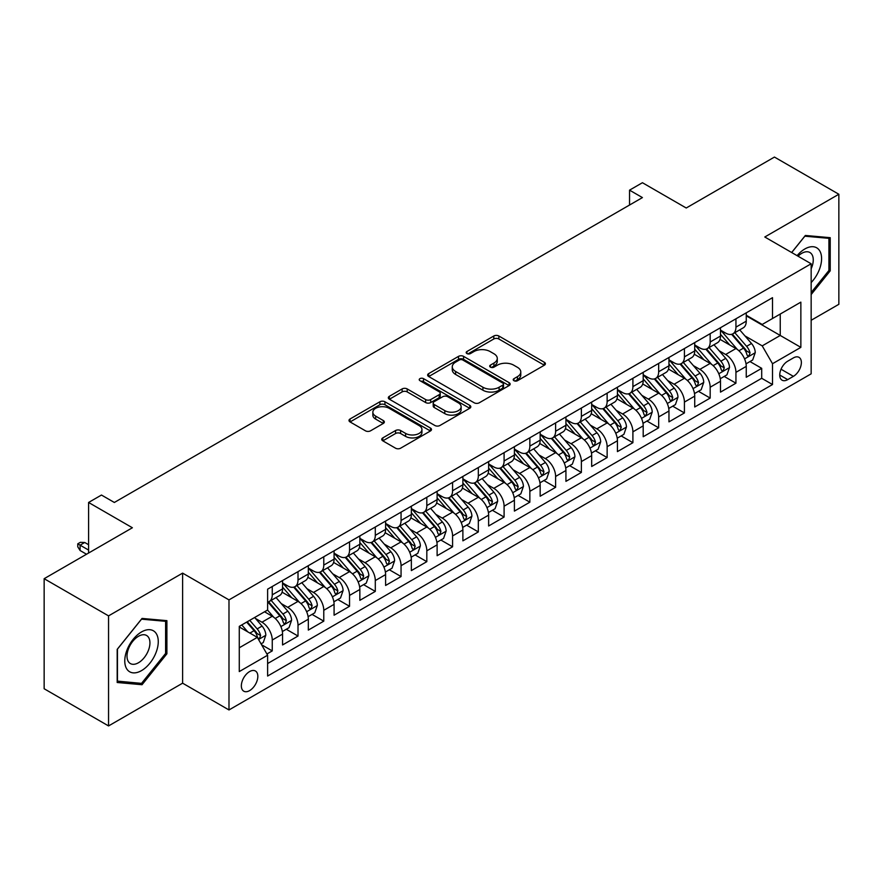 <?xml version="1.0" encoding="UTF-8"?>
<svg xmlns="http://www.w3.org/2000/svg" width="883" height="883" viewBox="0 0 883 883"><rect width="100%" height="100%" fill="white"/><g stroke="black" fill="none" stroke-linecap="round" stroke-linejoin="round"><path stroke-width="1.32" d="M513.961 380.716A2.506 1.446 0 0 0 517.493 380.716L544.358 365.198A3.576 2.064 0 0 0 545.407 363.741A3.576 2.064 0 0 0 544.358 362.284L498.851 336.004A3.576 2.064 0 0 0 493.796 336.004L466.93 351.522A2.506 1.446 0 0 0 466.191 352.538A2.506 1.446 0 0 0 466.93 353.564A2.506 1.446 0 0 0 470.462 353.564L473.939 351.555A11.446 6.611 0 0 1 490.131 351.555L493.917 353.741A11.446 6.611 0 0 1 497.272 358.41A11.446 6.611 0 0 1 493.917 363.09L490.44 365.098A2.506 1.446 0 0 0 489.712 366.114A2.506 1.446 0 0 0 490.44 367.14A2.506 1.446 0 0 0 493.983 367.14L497.46 365.132A11.446 6.611 0 0 1 513.641 365.132L517.438 367.317A11.446 6.611 0 0 1 520.782 371.997A11.446 6.611 0 0 1 517.438 376.666L513.961 378.675A2.506 1.446 0 0 0 513.222 379.69A2.506 1.446 0 0 0 513.961 380.716L513.961 378.675M249.591 690.616A11.656 6.733 120 0 0 257.207 680.34A11.656 6.733 120 0 0 255.419 671.003A11.656 6.733 120 0 0 249.591 671.577A11.656 6.733 120 0 0 241.975 681.853A11.656 6.733 120 0 0 243.763 691.19A11.656 6.733 120 0 0 249.591 690.616M382.792 437.902A3.576 2.064 0 0 0 381.743 439.359A3.576 2.064 0 0 0 382.792 440.827L395.562 448.2A3.576 2.064 0 0 0 400.617 448.2L430.451 430.97A3.576 2.064 0 0 0 431.5 429.513A3.576 2.064 0 0 0 430.451 428.045L384.944 401.776A3.576 2.064 0 0 0 379.878 401.776L350.043 418.995A3.576 2.064 0 0 0 348.995 420.463A3.576 2.064 0 0 0 350.043 421.919L365.474 430.827A3.576 2.064 0 0 0 370.529 430.827L383.299 423.454A3.576 2.064 0 0 0 384.348 421.986A3.576 2.064 0 0 0 383.299 420.529L375.65 416.114A9.57 5.519 0 0 1 372.847 412.206A9.57 5.519 0 0 1 378.752 407.107A9.57 5.519 0 0 1 389.171 408.31L419.138 425.606A9.57 5.519 0 0 1 421.942 429.513A9.57 5.519 0 0 1 416.036 434.613A9.57 5.519 0 0 1 405.606 433.41L400.617 430.529A3.576 2.064 0 0 0 395.562 430.529L382.792 437.902L382.792 440.827M811.157 320.286L838.85 304.304L838.85 194.249L774.446 157.064L686.223 208.002L642.427 182.715L629.546 190.154L642.427 197.593L114.349 502.471L101.468 495.043L88.587 502.471L88.587 553.045M108.554 615.881L108.554 725.936L182.615 683.177L182.615 573.122L108.554 615.881L44.15 578.696L132.384 527.758L88.587 502.471M182.615 573.122L228.984 599.888L811.157 263.774L811.157 373.829L228.984 709.954L228.984 599.888M838.85 194.249L764.788 236.997L811.157 263.774M474.193 402.791A3.576 2.064 0 0 0 479.259 402.791L509.094 385.573A3.576 2.064 0 0 0 510.142 384.105A3.576 2.064 0 0 0 509.094 382.648L463.575 356.368A3.576 2.064 0 0 0 458.52 356.368L428.685 373.597A3.576 2.064 0 0 0 427.637 375.054A3.576 2.064 0 0 0 428.685 376.522L474.193 402.791M420.959 381.257A2.506 1.446 0 0 1 423.498 381.611L423.498 378.63L469.767 405.352A3.576 2.064 0 0 1 470.816 406.809A3.576 2.064 0 0 1 469.767 408.266L439.933 425.496A3.576 2.064 0 0 1 434.877 425.496L389.37 399.215L389.37 396.301A3.576 2.064 0 0 0 388.321 397.758A3.576 2.064 0 0 0 389.37 399.215M389.37 396.301L402.129 388.928A3.576 2.064 0 0 1 407.195 388.928L425.65 399.58A3.576 2.064 0 0 0 430.705 399.58L439.182 394.69A3.576 2.064 0 0 0 440.22 393.233A3.576 2.064 0 0 0 439.182 391.776L419.955 380.672A2.506 1.446 0 0 1 419.226 379.657A2.506 1.446 0 0 1 420.772 378.321A2.506 1.446 0 0 1 423.498 378.63M108.554 725.936L44.15 688.751L44.15 578.696M266.909 653.994L272.251 650.903L261.567 644.733M255.485 618.464L261.953 622.206A14.569 8.411 60 0 1 272.251 640.043L282.56 634.104L282.56 644.954L298.012 636.036L286.291 629.27M281.247 603.597L287.715 607.327A14.569 8.411 60 0 1 298.012 625.175L308.322 619.226L308.322 630.087L323.774 621.157L312.052 614.391M307.008 588.718L313.476 592.46A14.569 8.411 60 0 1 323.774 610.308L334.083 604.358L334.083 615.208L349.536 606.29L337.814 599.524M332.77 573.851L339.238 577.581A14.569 8.411 60 0 1 349.536 595.429L359.845 589.48L359.845 600.341L375.297 591.411L363.575 584.645M358.52 558.972L364.988 562.714A14.569 8.411 60 0 1 375.297 580.561L385.595 574.612L385.595 585.462L401.059 576.544L389.337 569.778M384.282 544.105L390.75 547.835A14.569 8.411 60 0 1 401.059 565.683L411.357 559.734L411.357 570.595L426.82 561.665L415.098 554.899M410.043 529.237L416.511 532.968A14.569 8.411 60 0 1 426.82 550.815L437.118 544.866L437.118 555.716L452.582 546.798L440.86 540.032M435.805 514.359L442.273 518.089A14.569 8.411 60 0 1 452.582 535.937L462.88 529.988L462.88 540.849L478.332 531.93L466.621 525.153M461.566 499.491L468.034 503.222A14.569 8.411 60 0 1 478.332 521.069L488.641 515.12L488.641 525.981L504.094 517.052L492.372 510.286M487.328 484.612L493.796 488.343A14.569 8.411 60 0 1 504.094 506.191L514.403 500.242L514.403 511.102L529.855 502.184L518.133 495.418M513.089 469.745L519.557 473.476A14.569 8.411 60 0 1 529.855 491.323L540.164 485.374L540.164 496.235L555.617 487.306L543.895 480.54M538.851 454.866L545.319 458.608A14.569 8.411 60 0 1 555.617 476.456L565.926 470.507L565.926 481.356L581.378 472.438L569.656 465.672M564.601 439.999L571.069 443.73A14.569 8.411 60 0 1 581.378 461.577L591.676 455.628L591.676 466.489L607.14 457.56L595.418 450.794M590.363 425.12L596.831 428.862A14.569 8.411 60 0 1 607.14 446.71L617.438 440.76L617.438 451.61L632.901 442.692L621.179 435.926M616.124 410.253L622.592 413.984A14.569 8.411 60 0 1 632.901 431.831L643.199 425.882L643.199 436.743L658.663 427.814L646.941 421.048M641.886 395.374L648.354 399.116A14.569 8.411 60 0 1 658.663 416.964L668.961 411.014L668.961 421.864L684.413 412.946L672.703 406.18M667.647 380.507L674.115 384.237A14.569 8.411 60 0 1 684.413 402.085L694.722 396.136L694.722 406.997L710.175 398.067L698.453 391.301M693.409 365.639L699.877 369.37A14.569 8.411 60 0 1 710.175 387.218L720.484 381.268L720.484 392.129L735.936 383.2L735.936 372.339A14.569 8.411 -120 0 0 725.638 354.491L719.17 350.761M724.215 376.434L735.936 383.2M282.56 634.104A14.569 8.411 -120 0 0 272.251 616.257L264.525 611.787M308.322 619.226A14.569 8.411 -120 0 0 298.012 601.378L282.085 592.184M334.083 604.358A14.569 8.411 -120 0 0 323.774 586.511L307.847 577.305M359.845 589.48A14.569 8.411 -120 0 0 349.536 571.632L333.608 562.438M385.595 574.612A14.569 8.411 -120 0 0 375.297 556.765L359.37 547.559M411.357 559.734A14.569 8.411 -120 0 0 401.059 541.886L385.12 532.692M437.118 544.866A14.569 8.411 -120 0 0 426.82 527.019L410.882 517.824M462.88 529.988A14.569 8.411 -120 0 0 452.582 512.14L436.644 502.946M488.641 515.12A14.569 8.411 -120 0 0 478.332 497.272L462.405 488.078M514.403 500.242A14.569 8.411 -120 0 0 504.094 482.405L488.167 473.2M540.164 485.374A14.569 8.411 -120 0 0 529.855 467.526L513.928 458.332M565.926 470.507A14.569 8.411 -120 0 0 555.617 452.659L539.69 443.454M591.676 455.628A14.569 8.411 -120 0 0 581.378 437.78L565.451 428.586M617.438 440.76A14.569 8.411 -120 0 0 607.14 422.913L591.202 413.708M643.199 425.882A14.569 8.411 -120 0 0 632.901 408.034L616.963 398.84M668.961 411.014A14.569 8.411 -120 0 0 658.663 393.167L642.725 383.973M694.722 396.136A14.569 8.411 -120 0 0 684.413 378.288L668.486 369.094M720.484 381.268A14.569 8.411 -120 0 0 710.175 363.421L694.248 354.226M793.387 357.913L787.713 361.191A11.291 6.523 120 0 0 780.34 371.136A11.291 6.523 120 0 0 782.073 380.187A11.291 6.523 120 0 0 787.713 379.635L793.387 376.357A11.291 6.523 120 0 0 800.76 366.412A11.291 6.523 120 0 0 799.027 357.361A11.291 6.523 120 0 0 793.387 357.913M239.282 647.78L257.317 637.371L267.615 655.219L267.615 676.036L772.515 384.535L772.515 363.719L762.217 345.871L744.932 335.893M267.615 655.219L239.282 671.577L239.282 626.367L267.615 610.01L267.615 589.182L772.515 297.681L772.515 318.509L800.859 302.141L800.859 347.361L772.515 363.719M282.56 582.935L287.715 585.915A14.569 8.411 60 0 0 294.999 586.632L305.297 580.683A14.569 8.411 -120 0 0 308.322 574.016L308.322 565.683M308.322 568.067L313.476 571.036A14.569 8.411 60 0 0 320.761 571.765L331.059 565.815A14.569 8.411 -120 0 0 334.083 559.138L334.083 550.815M334.083 553.188L339.238 556.169A14.569 8.411 60 0 0 346.522 556.886L356.82 550.937A14.569 8.411 -120 0 0 359.845 544.27L359.845 535.937M359.845 538.321L364.988 541.29A14.569 8.411 60 0 0 372.284 542.019L382.582 536.069A14.569 8.411 -120 0 0 385.595 529.392L385.595 521.069M385.595 523.442L390.75 526.423A14.569 8.411 60 0 0 398.034 527.14L408.343 521.191A14.569 8.411 -120 0 0 411.357 514.524L411.357 506.191M411.357 508.575L416.511 511.544A14.569 8.411 60 0 0 423.796 512.272L434.105 506.323A14.569 8.411 -120 0 0 437.118 499.646L437.118 491.323M437.118 493.707L442.273 496.676A14.569 8.411 60 0 0 449.557 497.394L459.866 491.445A14.569 8.411 -120 0 0 462.88 484.778L462.88 476.445M462.88 478.829L468.034 481.809A14.569 8.411 60 0 0 475.319 482.526L485.628 476.577A14.569 8.411 -120 0 0 488.641 469.911L488.641 461.577M488.641 463.961L493.796 466.93A14.569 8.411 60 0 0 501.08 467.659L511.378 461.71A14.569 8.411 -120 0 0 514.403 455.032L514.403 446.71M514.403 449.083L519.557 452.063A14.569 8.411 60 0 0 526.842 452.78L537.14 446.831A14.569 8.411 -120 0 0 540.164 440.164L540.164 431.831M540.164 434.215L545.319 437.184A14.569 8.411 60 0 0 552.603 437.913L562.901 431.964A14.569 8.411 -120 0 0 565.926 425.286L565.926 416.964M565.926 419.337L571.069 422.317A14.569 8.411 60 0 0 578.354 423.034L588.663 417.085A14.569 8.411 -120 0 0 591.676 410.418L591.676 402.085M591.676 404.469L596.831 407.438A14.569 8.411 60 0 0 604.115 408.167L614.425 402.218A14.569 8.411 -120 0 0 617.438 395.54L617.438 387.218M617.438 389.591L622.592 392.571A14.569 8.411 60 0 0 629.877 393.288L640.186 387.339A14.569 8.411 -120 0 0 643.199 380.672L643.199 372.339M643.199 374.723L648.354 377.692A14.569 8.411 60 0 0 655.639 378.421L665.948 372.471A14.569 8.411 -120 0 0 668.961 365.794L668.961 357.472M668.961 359.845L674.115 362.825A14.569 8.411 60 0 0 681.4 363.542L691.709 357.593A14.569 8.411 -120 0 0 694.722 350.926L694.722 342.593M694.722 344.977L699.877 347.957A14.569 8.411 60 0 0 707.162 348.675L717.46 342.725A14.569 8.411 -120 0 0 720.484 336.059L720.484 327.725M267.615 663.541L761.698 378.288L761.698 368.332L746.245 377.251L746.245 366.39A14.569 8.411 -120 0 0 735.936 348.542L720.009 339.348M720.484 330.11L725.638 333.079A14.569 8.411 -120 0 0 732.923 333.796A14.569 8.411 -120 0 0 735.936 327.129L735.936 318.796M732.923 333.796L743.221 327.847A14.569 8.411 -120 0 0 746.245 321.18L746.245 312.858M272.251 586.511L272.251 594.833A14.569 8.411 60 0 1 269.238 601.511A14.569 8.411 60 0 1 267.615 602.096M269.238 601.511L279.547 595.561A14.569 8.411 -120 0 0 282.56 588.884L282.56 580.561M298.012 571.632L298.012 579.965A14.569 8.411 60 0 1 294.999 586.632M323.774 556.765L323.774 565.087A14.569 8.411 60 0 1 320.761 571.765M349.536 541.886L349.536 550.219A14.569 8.411 60 0 1 346.522 556.886M375.297 527.019L375.297 535.341A14.569 8.411 60 0 1 372.284 542.019M401.059 512.14L401.059 520.473A14.569 8.411 60 0 1 398.034 527.14M426.82 497.272L426.82 505.595A14.569 8.411 60 0 1 423.796 512.272M452.582 482.394L452.582 490.727A14.569 8.411 60 0 1 449.557 497.394M478.332 467.526L478.332 475.86A14.569 8.411 60 0 1 475.319 482.526M504.094 452.659L504.094 460.981A14.569 8.411 60 0 1 501.08 467.659M529.855 437.78L529.855 446.114A14.569 8.411 60 0 1 526.842 452.78M555.617 422.913L555.617 431.235A14.569 8.411 60 0 1 552.603 437.913M581.378 408.034L581.378 416.368A14.569 8.411 60 0 1 578.354 423.034M607.14 393.167L607.14 401.489A14.569 8.411 60 0 1 604.115 408.167M632.901 378.288L632.901 386.622A14.569 8.411 60 0 1 629.877 393.288M658.663 363.421L658.663 371.743A14.569 8.411 60 0 1 655.639 378.421M684.413 348.542L684.413 356.875A14.569 8.411 60 0 1 681.4 363.542M710.175 333.675L710.175 342.008A14.569 8.411 60 0 1 707.162 348.675M710.175 387.218L710.175 398.067M684.413 402.085L684.413 412.946M658.663 416.964L658.663 427.814M632.901 431.831L632.901 442.692M607.14 446.71L607.14 457.56M581.378 461.577L581.378 472.438M555.617 476.456L555.617 487.306M529.855 491.323L529.855 502.184M504.094 506.191L504.094 517.052M478.332 521.069L478.332 531.93M452.582 535.937L452.582 546.798M426.82 550.815L426.82 561.665M401.059 565.683L401.059 576.544M375.297 580.561L375.297 591.411M349.536 595.429L349.536 606.29M323.774 610.308L323.774 621.157M298.012 625.175L298.012 636.036M272.251 640.043L272.251 650.903M257.317 637.371L239.282 626.963M762.217 345.871L780.241 335.463L780.241 314.039L800.859 302.141M746.245 315.827L800.859 347.361M746.245 315.231L762.217 324.458L772.515 318.509M182.615 683.177L228.984 709.954M629.546 190.154L629.546 205.022M749.976 361.555L761.698 368.332M761.698 378.288L772.515 384.535M811.157 294.547L830.219 270.827L830.219 237.682L805.362 235.463L791.654 252.516M117.185 682.493L142.042 684.722L166.898 653.795L166.898 620.65L142.042 618.431L117.185 649.358L117.185 682.493M828.927 270.088L830.219 270.827M165.607 653.056L166.898 653.795M139.415 683.199L142.042 684.722M514.955 381.07L517.438 379.635A11.446 6.611 0 0 0 520.782 374.966L520.782 371.997M497.272 358.41L497.272 361.39A11.446 6.611 0 0 1 493.917 366.059L491.445 367.494M544.314 365.231L498.851 338.984A3.576 2.064 0 0 0 493.796 338.984L467.924 353.917M509.038 385.595L463.575 359.348A3.576 2.064 0 0 0 458.52 359.348L428.73 376.544M502.769 385.131A2.506 1.446 0 0 0 503.498 384.105A2.506 1.446 0 0 0 502.769 383.09L462.813 360.021A2.506 1.446 0 0 0 459.281 360.021L455.617 362.14A11.446 6.611 0 0 0 452.262 366.809A11.446 6.611 0 0 0 455.617 371.478L482.924 387.251A11.446 6.611 0 0 0 499.105 387.251L502.769 385.131L502.769 388.101A2.506 1.446 0 0 0 503.498 387.085L503.498 384.105M452.262 366.809L452.262 369.778A11.446 6.611 0 0 0 455.617 374.458L455.617 371.478M502.769 388.101L499.105 390.22A11.446 6.611 0 0 1 482.924 390.22L455.617 374.458M389.414 399.248L402.129 391.897L402.129 388.928M440.22 393.233L440.22 396.202A3.576 2.064 0 0 1 439.182 397.67L430.705 402.56A3.576 2.064 0 0 1 425.65 402.56L407.195 391.897A3.576 2.064 0 0 0 402.129 391.897M423.498 381.611L469.723 408.299M444.8 410.639A9.57 5.519 0 0 0 455.231 411.842A9.57 5.519 0 0 0 461.136 406.732A9.57 5.519 0 0 0 458.332 402.836L447.769 396.732A3.576 2.064 0 0 0 442.714 396.732L434.248 401.622A3.576 2.064 0 0 0 433.2 403.089A3.576 2.064 0 0 0 434.248 404.546L444.8 410.639L444.8 413.619A9.57 5.519 0 0 0 455.231 414.811A9.57 5.519 0 0 0 461.136 409.712L461.136 406.732M433.2 403.089L433.2 406.059A3.576 2.064 0 0 0 434.248 407.516L434.248 404.546M444.8 413.619L434.248 407.516M421.942 429.513L421.942 432.482A9.57 5.519 0 0 1 416.036 437.582A9.57 5.519 0 0 1 405.606 436.39L400.617 433.509A3.576 2.064 0 0 0 395.562 433.509L382.836 440.849M372.847 412.206L372.847 415.187A9.57 5.519 0 0 0 375.65 419.094L375.65 416.114M383.244 423.476L375.65 419.094M430.407 430.992L384.944 404.745A3.576 2.064 0 0 0 379.878 404.745L350.098 421.942M746.025 363.84L752.68 359.999L755.252 352.56A9.658 5.574 -120 0 0 751.499 343.498L739.733 329.867M737.371 349.491L723.409 333.332A27.87 16.093 -120 0 0 720.484 330.264M729.711 344.955L721.908 335.915A23.135 13.355 -120 0 0 720.484 334.359M731.61 334.326L743.508 348.112A9.658 5.574 60 0 1 746.952 354.756L747.658 355.904L748.961 355.717L750.042 352.979A9.658 5.574 -120 0 0 746.599 346.324L734.833 332.692M732.305 334.105L745.097 348.906A4.923 2.837 60 0 1 746.334 350.838L750.042 352.979M811.157 282.571A23.675 13.675 120 0 0 821.278 255.11A23.675 13.675 120 0 0 804.843 248.973A23.675 13.675 120 0 0 797.095 255.651M811.157 268.785A16.214 9.36 120 0 0 809.899 252.505A16.214 9.36 120 0 0 801.797 253.311A16.214 9.36 120 0 0 798.044 256.202M791.709 252.538L804.843 236.191L828.927 238.344L828.927 270.463L811.157 292.571M827.338 237.428L828.927 238.344M156.026 652.57A23.675 13.675 120 0 0 149.9 629.7A23.675 13.675 120 0 0 127.02 649.976A23.675 13.675 120 0 0 133.156 672.857A23.675 13.675 120 0 0 156.026 652.57M148.399 650.407A16.214 9.36 120 0 0 146.578 635.473A16.214 9.36 120 0 0 128.543 648.63A16.214 9.36 120 0 0 130.364 663.552A16.214 9.36 120 0 0 148.399 650.407M117.439 681.235L117.439 649.126L141.523 619.16L165.607 621.312L165.607 653.431L141.523 683.387L117.185 681.091M164.017 620.396L165.607 621.312M720.263 378.719L726.919 374.867L729.501 367.438A9.658 5.574 -120 0 0 725.738 358.366L713.972 344.745M711.61 364.359L697.647 348.2A27.87 16.093 -120 0 0 694.722 345.132M703.95 359.822L696.146 350.783A23.135 13.355 -120 0 0 694.722 349.238M705.848 349.193L717.758 362.979A9.658 5.574 60 0 1 721.19 369.635L721.897 370.772L723.199 370.595L724.281 367.847A9.658 5.574 -120 0 0 720.848 361.191L709.071 347.571M706.543 348.973L719.336 363.785A4.923 2.837 60 0 1 720.583 365.705L724.281 367.847M694.502 393.586L701.157 389.745L703.74 382.306A9.658 5.574 -120 0 0 699.976 373.244L688.21 359.613M685.848 379.237L671.886 363.079A27.87 16.093 -120 0 0 668.961 360.01M678.199 374.701L670.385 365.661A23.135 13.355 -120 0 0 668.961 364.105M680.087 364.072L691.996 377.858A9.658 5.574 60 0 1 695.429 384.502L696.135 385.65L697.438 385.463L698.53 382.714A9.658 5.574 -120 0 0 695.087 376.07L683.31 362.438M680.782 363.84L693.574 378.652A4.923 2.837 60 0 1 694.822 380.584L698.53 382.714M668.74 408.465L675.407 404.613L677.978 397.184A9.658 5.574 -120 0 0 674.215 388.112L662.449 374.491M660.087 394.105L646.135 377.946A27.87 16.093 -120 0 0 643.199 374.878M652.438 389.569L644.623 380.529A23.135 13.355 -120 0 0 643.199 378.984M654.325 378.939L666.235 392.725A9.658 5.574 60 0 1 669.678 399.381L670.374 400.518L671.676 400.341L672.769 397.593A9.658 5.574 -120 0 0 669.325 390.937L657.548 377.317M655.031 378.719L667.824 393.531A4.923 2.837 60 0 1 669.06 395.452L672.769 397.593M642.99 423.332L649.645 419.491L652.217 412.052A9.658 5.574 -120 0 0 648.453 402.99L636.687 389.359M634.325 408.984L620.374 392.814A27.87 16.093 -120 0 0 617.438 389.756M626.676 404.447L618.862 395.407A23.135 13.355 -120 0 0 617.438 393.851M628.564 393.818L640.473 407.593A9.658 5.574 60 0 1 643.917 414.248L644.612 415.396L645.926 415.209L647.007 412.46A9.658 5.574 -120 0 0 643.564 405.816L631.798 392.184M629.27 393.586L642.062 408.399A4.923 2.837 60 0 1 643.299 410.319L647.007 412.46M617.228 438.2L623.884 434.359L626.455 426.919A9.658 5.574 -120 0 0 622.703 417.858L610.926 404.237M608.575 423.851L594.612 407.692A27.87 16.093 -120 0 0 591.676 404.624M600.915 419.315L593.111 410.275A23.135 13.355 -120 0 0 591.676 408.719M602.802 408.686L614.711 422.471A9.658 5.574 60 0 1 618.155 429.116L618.851 430.264L620.164 430.087L621.246 427.339A9.658 5.574 -120 0 0 617.802 420.683L606.036 407.063M603.508 408.465L616.301 423.277A4.923 2.837 60 0 1 617.537 425.198L621.246 427.339M591.467 453.078L598.122 449.237L600.694 441.798A9.658 5.574 -120 0 0 596.941 432.736L585.164 419.105M582.813 438.719L568.851 422.56A27.87 16.093 -120 0 0 565.926 419.502M575.153 434.193L567.35 425.153A23.135 13.355 -120 0 0 565.926 423.597M577.052 423.564L588.95 437.339A9.658 5.574 60 0 1 592.394 443.994L593.1 445.142L594.402 444.955L595.484 442.206A9.658 5.574 -120 0 0 592.04 435.562L580.274 421.931M577.747 423.332L590.539 438.145A4.923 2.837 60 0 1 591.776 440.065L595.484 442.206M565.705 467.946L572.361 464.105L574.932 456.666A9.658 5.574 -120 0 0 571.18 447.604L559.403 433.983M557.052 453.597L543.089 437.438A27.87 16.093 -120 0 0 540.164 434.37M549.392 449.061L541.588 440.021A23.135 13.355 -120 0 0 540.164 438.465M551.29 438.432L563.188 452.217A9.658 5.574 60 0 1 566.632 458.862L567.339 460.01L568.641 459.822L569.723 457.085A9.658 5.574 -120 0 0 566.279 450.429L554.513 436.809M551.985 438.211L564.778 453.012A4.923 2.837 60 0 1 566.014 454.944L569.723 457.085M539.943 482.824L546.599 478.983L549.171 471.544A9.658 5.574 -120 0 0 545.418 462.482L533.652 448.851M531.29 468.465L517.328 452.306A27.87 16.093 -120 0 0 514.403 449.248M523.63 463.939L515.827 454.9A23.135 13.355 -120 0 0 514.403 453.343M525.528 453.31L537.427 467.085A9.658 5.574 60 0 1 540.871 473.741L541.577 474.877L542.879 474.701L543.961 471.952A9.658 5.574 -120 0 0 540.517 465.308L528.751 451.677M526.224 453.078L539.016 467.891A4.923 2.837 60 0 1 540.253 469.811L543.961 471.952M514.182 497.692L520.838 493.851L523.42 486.412A9.658 5.574 -120 0 0 519.657 477.35L507.891 463.718M505.529 483.343L491.566 467.184A27.87 16.093 -120 0 0 488.641 464.116M497.869 478.807L490.065 469.767A23.135 13.355 -120 0 0 488.641 468.211M499.767 468.178L511.676 481.963A9.658 5.574 60 0 1 515.109 488.608L515.815 489.756L517.118 489.568L518.2 486.831A9.658 5.574 -120 0 0 514.767 480.175L502.99 466.544M500.462 467.957L513.255 482.758A4.923 2.837 60 0 1 514.502 484.69L518.2 486.831M488.42 512.57L495.076 508.729L497.659 501.29A9.658 5.574 -120 0 0 493.895 492.217L482.129 478.597M479.767 498.211L465.816 482.052A27.87 16.093 -120 0 0 462.88 478.994M472.118 493.674L464.303 484.635A23.135 13.355 -120 0 0 462.88 483.089M474.005 483.045L485.915 496.831A9.658 5.574 60 0 1 489.348 503.487L490.054 504.623L491.356 504.447L492.449 501.699A9.658 5.574 -120 0 0 489.005 495.043L477.228 481.423M474.712 482.824L487.493 497.637A4.923 2.837 60 0 1 488.74 499.557L492.449 501.699M462.659 527.438L469.326 523.597L471.897 516.158A9.658 5.574 -120 0 0 468.133 507.096L456.368 493.465M454.005 513.089L440.054 496.93A27.87 16.093 -120 0 0 437.118 493.862M446.356 508.553L438.542 499.513A23.135 13.355 -120 0 0 437.118 497.957M448.244 497.924L460.153 511.71A9.658 5.574 60 0 1 463.597 518.354L464.292 519.502L465.595 519.314L466.688 516.566A9.658 5.574 -120 0 0 463.244 509.921L451.467 496.29M448.95 497.692L461.743 512.504A4.923 2.837 60 0 1 462.979 514.436L466.688 516.566M436.908 542.317L443.564 538.464L446.136 531.036A9.658 5.574 -120 0 0 442.372 521.963L430.606 508.343M428.244 527.957L414.293 511.798A27.87 16.093 -120 0 0 411.357 508.729M420.595 523.42L412.78 514.381A23.135 13.355 -120 0 0 411.357 512.835M422.482 512.791L434.392 526.577A9.658 5.574 60 0 1 437.836 533.233L438.531 534.37L439.844 534.193L440.926 531.445A9.658 5.574 -120 0 0 437.482 524.789L425.716 511.169M423.189 512.57L435.981 527.383A4.923 2.837 60 0 1 437.217 529.303L440.926 531.445M411.147 557.184L417.802 553.343L420.374 545.904A9.658 5.574 -120 0 0 416.621 536.842L404.844 523.211M402.493 542.835L388.531 526.665A27.87 16.093 -120 0 0 385.595 523.608M394.833 538.299L387.03 529.259A23.135 13.355 -120 0 0 385.595 527.703M396.721 527.67L408.63 541.456A9.658 5.574 60 0 1 412.074 548.1L412.769 549.248L414.083 549.06L415.165 546.312A9.658 5.574 -120 0 0 411.721 539.668L399.955 526.036M397.427 527.438L410.22 542.25A4.923 2.837 60 0 1 411.456 544.171L415.165 546.312M385.385 572.052L392.041 568.21L394.613 560.782A9.658 5.574 -120 0 0 390.86 551.709L379.083 538.089M376.732 557.703L362.77 541.544A27.87 16.093 -120 0 0 359.845 538.475M369.072 553.166L361.268 544.127A23.135 13.355 -120 0 0 359.845 542.57M370.97 542.537L382.869 556.323A9.658 5.574 60 0 1 386.312 562.979L387.019 564.116L388.321 563.939L389.403 561.191A9.658 5.574 -120 0 0 385.959 554.535L374.193 540.915M371.666 542.317L384.458 557.129A4.923 2.837 60 0 1 385.694 559.049L389.403 561.191M359.624 586.93L366.279 583.089L368.851 575.65A9.658 5.574 -120 0 0 365.098 566.588L353.321 552.957M350.97 572.581L337.008 556.411A27.87 16.093 -120 0 0 334.083 553.354M343.31 568.045L335.507 559.005A23.135 13.355 -120 0 0 334.083 557.449M345.209 557.416L357.107 571.191A9.658 5.574 60 0 1 360.551 577.846L361.257 578.994L362.56 578.807L363.641 576.058A9.658 5.574 -120 0 0 360.198 569.414L348.432 555.782M345.904 557.184L358.697 571.996A4.923 2.837 60 0 1 359.933 573.917L363.641 576.058M333.862 601.798L340.518 597.957L343.09 590.517A9.658 5.574 -120 0 0 339.337 581.455L327.571 567.835M325.209 587.449L311.246 571.29A27.87 16.093 -120 0 0 308.322 568.222M317.549 582.912L309.745 573.873A23.135 13.355 -120 0 0 308.322 572.316M319.447 572.283L331.346 586.069A9.658 5.574 60 0 1 334.789 592.714L335.496 593.862L336.798 593.674L337.88 590.937A9.658 5.574 -120 0 0 334.436 584.281L322.67 570.661M320.143 572.063L332.935 586.875A4.923 2.837 60 0 1 334.171 588.795L337.88 590.937M308.101 616.676L314.756 612.835L317.339 605.396A9.658 5.574 -120 0 0 313.575 596.334L301.809 582.703M299.447 602.316L285.485 586.157A27.87 16.093 -120 0 0 282.56 583.1M291.787 597.791L283.984 588.751A23.135 13.355 -120 0 0 282.56 587.195M293.686 587.162L305.595 600.937A9.658 5.574 60 0 1 309.028 607.592L309.734 608.74L311.037 608.553L312.118 605.804A9.658 5.574 -120 0 0 308.686 599.16L296.909 585.528M294.381 586.93L307.174 601.742A4.923 2.837 60 0 1 308.421 603.663L312.118 605.804M282.339 631.544L288.995 627.703L291.578 620.263A9.658 5.574 -120 0 0 287.814 611.202L276.048 597.57M273.686 617.195L267.527 610.054M266.037 612.659L265.032 611.5M267.924 602.029L279.834 615.815A9.658 5.574 60 0 1 283.266 622.46L283.973 623.608L285.275 623.42L286.368 620.683A9.658 5.574 -120 0 0 282.924 614.027L271.147 600.396M268.631 601.809L281.412 616.61A4.923 2.837 60 0 1 282.659 618.541L286.368 620.683M261.048 643.839L263.244 642.581L265.816 635.142A9.658 5.574 -120 0 0 262.052 626.08L254.646 617.493M247.726 631.831L241.765 624.932M240.275 627.526L239.282 626.389M246.655 622.107L254.072 630.683A9.658 5.574 60 0 1 257.516 637.338L258.211 638.475L259.514 638.299L260.606 635.55A9.658 5.574 -120 0 0 257.163 628.906L249.746 620.319M247.251 621.764L255.662 631.488A4.923 2.837 60 0 1 256.898 633.409L260.606 635.55M80.088 550.517L77.77 546.798L77.77 543.818L80.342 542.339L84.724 542.482L80.088 545.164L80.088 550.517L86.523 554.237M77.77 543.818L88.587 550.065M84.724 542.482L88.587 544.712M261.953 622.206L272.251 616.257M287.715 607.327L298.012 601.378M313.476 592.46L323.774 586.511M339.238 577.581L349.536 571.632M364.988 562.714L375.297 556.765M390.75 547.835L401.059 541.886M416.511 532.968L426.82 527.019M442.273 518.089L452.582 512.14M468.034 503.222L478.332 497.272M493.796 488.343L504.094 482.405M519.557 473.476L529.855 467.526M545.319 458.608L555.617 452.659M571.069 443.73L581.378 437.78M596.831 428.862L607.14 422.913M622.592 413.984L632.901 408.034M648.354 399.116L658.663 393.167M674.115 384.237L684.413 378.288M699.877 369.37L710.175 363.421M725.638 354.491L735.936 348.542M735.936 327.129L746.245 321.18M272.251 594.833L282.56 588.884M298.012 579.965L308.322 574.016M323.774 565.087L334.083 559.138M349.536 550.219L359.845 544.27M375.297 535.341L385.595 529.392M401.059 520.473L411.357 514.524M426.82 505.595L437.118 499.646M452.582 490.727L462.88 484.778M478.332 475.86L488.641 469.911M504.094 460.981L514.403 455.032M529.855 446.114L540.164 440.164M555.617 431.235L565.926 425.286M581.378 416.368L591.676 410.418M607.14 401.489L617.438 395.54M632.901 386.622L643.199 380.672M658.663 371.743L668.961 365.794M684.413 356.875L694.722 350.926M710.175 342.008L720.484 336.059M735.936 372.339L746.245 366.39M781.036 369.226L793.387 376.357M779.733 375.021L787.713 379.635M517.438 379.635L517.438 376.666M490.44 367.14L490.44 365.098M493.917 366.059L493.917 363.09M466.93 353.564L466.93 351.522M493.796 338.984L493.796 336.004M498.851 338.984L498.851 336.004M544.358 365.198L544.358 362.284M428.685 376.522L428.685 373.597M458.52 359.348L458.52 356.368M463.575 359.348L463.575 356.368M509.094 385.573L509.094 382.648M482.924 390.22L482.924 387.251M499.105 390.22L499.105 387.251M407.195 391.897L407.195 388.928M425.65 402.56L425.65 399.58M430.705 402.56L430.705 399.58M439.182 397.67L439.182 394.69M469.767 408.266L469.767 405.352M395.562 433.509L395.562 430.529M400.617 433.509L400.617 430.529M405.606 436.39L405.606 433.41M383.299 423.454L383.299 420.529M350.043 421.919L350.043 418.995M379.878 404.745L379.878 401.776M384.944 404.745L384.944 401.776M430.451 430.97L430.451 428.045M744.557 358.895L755.197 352.747M723.409 333.332L724.733 332.56M746.599 346.324L751.499 343.498M738.905 350.772L743.508 348.112M718.795 373.763L729.435 367.626M697.647 348.2L698.983 347.438M720.848 361.191L725.738 358.366M713.144 365.639L717.758 362.979M693.034 388.641L703.674 382.494M671.886 363.079L673.221 362.306M695.087 376.07L699.976 373.244M687.382 380.507L691.996 377.858M667.272 403.509L677.912 397.361M646.135 377.946L647.46 377.184M669.325 390.937L674.215 388.112M661.632 395.385L666.235 392.725M641.511 418.387L652.151 412.24M620.374 392.814L621.698 392.052M643.564 405.816L648.453 402.99M635.87 410.253L640.473 407.593M615.749 433.255L626.389 427.107M594.612 407.692L595.937 406.92M617.802 420.683L622.703 417.858M610.109 425.131L614.711 422.471M589.987 448.123L600.639 441.986M568.851 422.56L570.175 421.798M592.04 435.562L596.941 432.736M584.347 439.999L588.95 437.339M564.237 463.001L574.877 456.853M543.089 437.438L544.414 436.666M566.279 450.429L571.18 447.604M558.586 454.877L563.188 452.217M538.475 477.869L549.116 471.732M517.328 452.306L518.652 451.544M540.517 465.308L545.418 462.482M532.824 469.745L537.427 467.085M512.714 492.747L523.354 486.599M491.566 467.184L492.902 466.412M514.767 480.175L519.657 477.35M507.063 484.624L511.676 481.963M486.952 507.615L497.593 501.478M465.816 482.052L467.14 481.29M489.005 495.043L493.895 492.217M481.301 499.491L485.915 496.831M461.191 522.493L471.831 516.345M440.054 496.93L441.379 496.158M463.244 509.921L468.133 507.096M455.551 514.359L460.153 511.71M435.429 537.361L446.07 531.224M414.293 511.798L415.617 511.036M437.482 524.789L442.372 521.963M429.789 529.237L434.392 526.577M409.668 552.239L420.308 546.091M388.531 526.665L389.856 525.904M411.721 539.668L416.621 536.842M404.028 544.105L408.63 541.456M383.906 567.107L394.558 560.959M362.77 541.544L364.094 540.782M385.959 554.535L390.86 551.709M378.266 558.983L382.869 556.323M358.156 581.974L368.796 575.837M337.008 556.411L338.332 555.65M360.198 569.414L365.098 566.588M352.505 573.851L357.107 571.191M332.394 596.853L343.034 590.705M311.246 571.29L312.571 570.517M334.436 584.281L339.337 581.455M326.743 588.729L331.346 586.069M306.633 611.72L317.273 605.583M285.485 586.157L286.82 585.396M308.686 599.16L313.575 596.334M300.982 603.597L305.595 600.937M280.871 626.599L291.511 620.451M282.924 614.027L287.814 611.202M275.22 618.475L279.834 615.815M258.542 639.491L265.75 635.33M257.163 628.906L262.052 626.08M249.9 633.089L254.072 630.683"/></g></svg>
